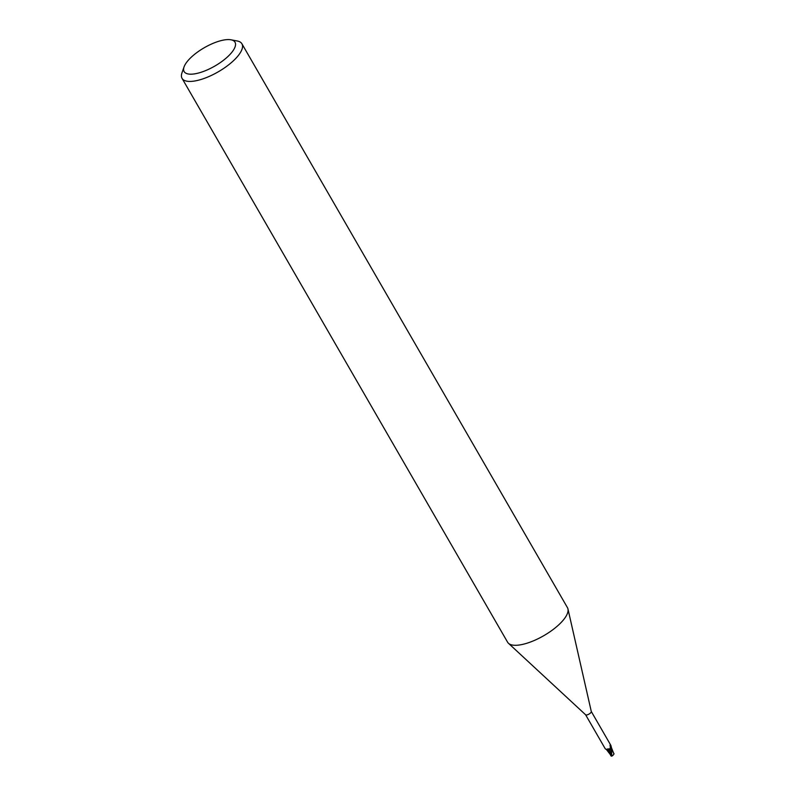 <?xml version="1.0" encoding="UTF-8"?>
<svg xmlns="http://www.w3.org/2000/svg" width="796" height="796" viewBox="0 0 796 796"><rect width="100%" height="100%" fill="white"/><g stroke="black" fill="none" stroke-linecap="round" stroke-linejoin="round"><path stroke-width="1.19" d="M230.989 39.8L237.188 40.974A34.556 12.438 150 0 1 241.914 43.79L567.458 607.656A34.556 12.438 150 0 1 567.956 608.95A34.556 12.438 150 0 1 563.876 619.368A34.556 12.438 150 0 1 534.235 640.501A34.556 12.438 150 0 1 508.465 643.297A34.556 12.438 150 0 1 507.599 642.213L182.055 78.356A34.556 12.438 150 0 1 181.966 72.854L184.055 66.904A29.372 10.577 150 0 1 187.169 61.61A29.372 10.577 150 0 1 230.989 39.8A29.372 10.577 150 0 1 231.964 52.158A29.372 10.577 150 0 1 200.373 72.496A29.372 10.577 150 0 1 184.055 66.904M591.249 711.415A3.283 1.184 150 0 1 591.299 711.544A3.283 1.184 150 0 1 590.911 712.529A3.283 1.184 150 0 1 588.095 714.539A3.283 1.184 150 0 1 585.647 714.808A3.283 1.184 150 0 1 585.567 714.699M241.914 43.79A34.556 12.438 150 0 1 238.332 55.511A34.556 12.438 150 0 1 207.01 77.341A34.556 12.438 150 0 1 182.055 78.356M610.044 745.673L610.263 744.708L610.88 745.424L611.636 748.33A2.965 1.065 150 0 1 611.736 748.439L611.666 749.116A3.373 1.214 150 0 1 611.089 749.643L609.268 750.14A1.483 0.537 150 0 1 610.831 749.593L611.209 749.663M611.736 748.439A2.965 1.065 150 0 1 611.686 749.046L610.253 747.932L610.263 744.708A3.572 3.502 -114.5 0 0 610.034 745.295M611.179 755.235L609.298 750.28L608.383 750.548L611.209 749.643L609.268 750.14A3.761 2.776 133.2 0 0 607.368 749.026L610.054 748.807L611.059 749.633A3.283 1.184 150 0 0 611.686 749.046M585.597 714.758L605.199 748.698L606.333 749.524L607.368 749.026M608.343 750.429L609.268 750.14A2.965 1.065 150 0 1 608.642 750.369A2.965 1.065 150 0 1 607 750.28A2.965 1.065 150 0 1 606.94 750.051L606.333 749.524M610.204 747.713A3.572 3.502 -114.5 0 0 611.228 749.066L610.253 747.932M613.447 752.837L613.995 753.971L612.811 755.523L611.627 755.026L611.666 749.116A3.363 1.214 150 0 1 611.089 749.643M610.413 754.727L608.413 750.548L607.079 750.379L608.383 750.439M613.975 753.782L613.507 752.956M611.02 755.782L610.821 755.235L611.02 755.782M610.393 754.727L611.049 755.742M611.597 749.245A3.453 1.244 150 0 1 611.129 749.653L611.029 755.275L611.209 756.15L612.194 755.961M612.204 755.812L612.811 755.523L612.204 755.812M611.099 753.772L610.821 749.603A5.194 3.841 133.2 0 0 610.054 748.807M611.627 755.026A3.453 1.244 150 0 1 611.029 755.275M591.299 711.544L567.956 608.95M610.88 745.424L591.279 711.475M585.647 714.808L508.465 643.297M613.577 753.086L611.796 748.568M612.92 751.882L614.034 753.802M610.214 754.429L607.069 750.369M609.766 753.703L610.88 755.623"/></g></svg>
